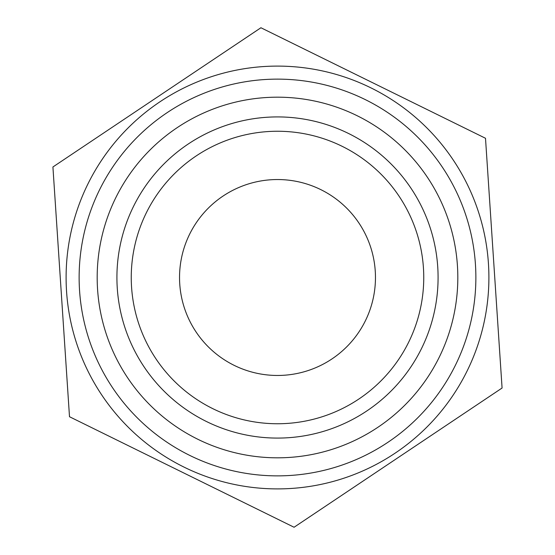 <?xml version="1.0" encoding="UTF-8"?>
<svg xmlns="http://www.w3.org/2000/svg" width="555" height="555" viewBox="0 0 555 555"><rect width="100%" height="100%" fill="white"/><g stroke="black" fill="none" stroke-linecap="round" stroke-linejoin="round"><path stroke-width="0.83" d="M277.5 375.464A97.964 97.964 0 0 1 179.536 277.5A97.964 97.964 0 0 1 277.5 179.536A97.964 97.964 0 0 1 375.464 277.5A97.964 97.964 0 0 1 277.5 375.464M277.5 423.749A146.249 146.249 0 0 1 131.251 277.5A146.249 146.249 0 0 1 277.5 131.251A146.249 146.249 0 0 1 423.749 277.5A146.249 146.249 0 0 1 277.5 423.749M457.819 277.5A180.32 180.32 0 0 1 277.5 457.819A180.32 180.32 0 0 1 97.181 277.5A180.32 180.32 0 0 1 277.5 97.181A180.32 180.32 0 0 1 457.819 277.5M475.871 277.5A198.371 198.371 0 0 1 277.5 475.871A198.371 198.371 0 0 1 79.129 277.5A198.371 198.371 0 0 1 277.5 79.129A198.371 198.371 0 0 1 475.871 277.5M438.082 277.5A160.582 160.582 0 0 1 277.5 438.082A160.582 160.582 0 0 1 116.918 277.5A160.582 160.582 0 0 1 277.5 116.918A160.582 160.582 0 0 1 438.082 277.5M488.899 277.5A211.4 211.4 0 0 1 277.5 488.899A211.4 211.4 0 0 1 66.1 277.5A211.4 211.4 0 0 1 277.5 66.1A211.4 211.4 0 0 1 488.899 277.5M260.926 27.75L485.5 138.271L502.081 388.021L294.074 527.25L69.5 416.729L52.919 166.979L260.926 27.75"/></g></svg>
